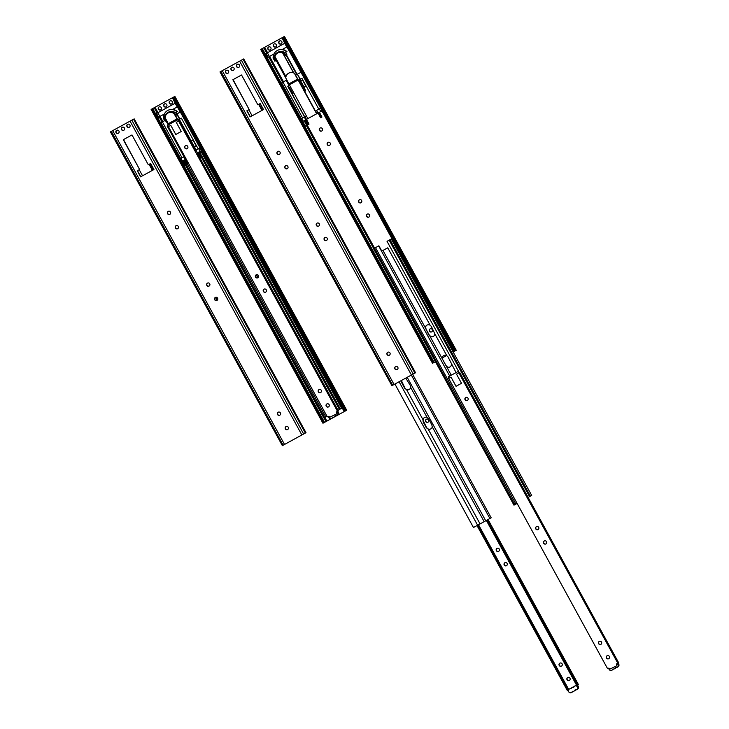 <?xml version="1.0" encoding="UTF-8"?>
<svg xmlns="http://www.w3.org/2000/svg" width="729" height="729" viewBox="0 0 729 729"><rect width="100%" height="100%" fill="white"/><g stroke="black" fill="none" stroke-linecap="round" stroke-linejoin="round"><path stroke-width="1.09" d="M277.749 151.422A1.686 1.649 61.1 0 1 280 152.106A1.686 1.649 61.1 0 1 279.371 154.384A1.686 1.649 61.1 0 1 279.362 154.384A1.686 1.649 61.1 0 1 277.111 153.701A1.686 1.649 61.1 0 1 277.74 151.432A1.686 1.649 61.1 0 1 277.749 151.422M277.84 151.377A1.686 1.649 -118.9 0 0 277.312 153.591A1.686 1.649 -118.9 0 0 279.471 154.32M285.604 165.775A1.686 1.649 61.1 0 1 287.855 166.458A1.686 1.649 61.1 0 1 287.226 168.727A1.686 1.649 61.1 0 1 287.217 168.727A1.686 1.649 61.1 0 1 284.966 168.044A1.686 1.649 61.1 0 1 285.595 165.775A1.686 1.649 61.1 0 1 285.604 165.775M285.695 165.72A1.686 1.649 -118.9 0 0 285.167 167.934A1.686 1.649 -118.9 0 0 287.326 168.663M237.198 64.362A1.686 1.649 61.1 0 1 239.458 65.054A1.686 1.649 61.1 0 1 238.83 67.323A1.686 1.649 61.1 0 1 238.82 67.323A1.686 1.649 61.1 0 1 236.57 66.64A1.686 1.649 61.1 0 1 237.198 64.371A1.686 1.649 61.1 0 1 237.198 64.362M237.299 64.316A1.686 1.649 -118.9 0 0 236.77 66.53A1.686 1.649 -118.9 0 0 238.93 67.259M231.722 67.36A1.686 1.649 61.1 0 1 233.982 68.052A1.686 1.649 61.1 0 1 233.344 70.321L233.344 70.321A1.686 1.649 61.1 0 1 231.084 69.638A1.686 1.649 61.1 0 1 231.722 67.369A1.686 1.649 61.1 0 1 231.722 67.36M231.822 67.314A1.686 1.649 -118.9 0 0 233.444 70.257M226.245 70.358A1.686 1.649 61.1 0 1 228.496 71.05A1.686 1.649 61.1 0 1 227.867 73.319L227.867 73.319A1.686 1.649 61.1 0 1 225.607 72.636A1.686 1.649 61.1 0 1 226.236 70.367A1.686 1.649 61.1 0 1 226.245 70.358M226.345 70.312A1.686 1.649 -118.9 0 0 227.967 73.255M317.015 223.156A1.686 1.649 61.1 0 1 319.275 223.839A1.686 1.649 61.1 0 1 318.646 226.118A1.686 1.649 61.1 0 1 318.637 226.118A1.686 1.649 61.1 0 1 316.386 225.434A1.686 1.649 61.1 0 1 317.015 223.156L317.015 223.156M317.115 223.11A1.686 1.649 -118.9 0 0 316.586 225.325A1.686 1.649 -118.9 0 0 318.746 226.054M324.87 237.499A1.686 1.649 61.1 0 1 327.13 238.192A1.686 1.649 61.1 0 1 326.501 240.461A1.686 1.649 61.1 0 1 326.492 240.461A1.686 1.649 61.1 0 1 324.241 239.777A1.686 1.649 61.1 0 1 324.87 237.508A1.686 1.649 61.1 0 1 324.87 237.499M324.97 237.454A1.686 1.649 -118.9 0 0 324.441 239.668A1.686 1.649 -118.9 0 0 326.601 240.397M387.71 352.271A1.686 1.649 61.1 0 1 389.96 352.964A1.686 1.649 61.1 0 1 389.332 355.233L389.332 355.233A1.686 1.649 61.1 0 1 387.072 354.549A1.686 1.649 61.1 0 1 387.7 352.28A1.686 1.649 61.1 0 1 387.71 352.271M387.81 352.225A1.686 1.649 -118.9 0 0 389.432 355.169M395.565 366.623A1.686 1.649 61.1 0 1 397.815 367.307A1.686 1.649 61.1 0 1 397.187 369.576A1.686 1.649 61.1 0 1 397.187 369.585A1.686 1.649 61.1 0 1 394.927 368.892A1.686 1.649 61.1 0 1 395.555 366.623A1.686 1.649 61.1 0 1 395.565 366.623M395.665 366.569A1.686 1.649 -118.9 0 0 397.287 369.521M259.15 104.092L262.458 110.143M248.789 109.76L252.106 115.811L263.515 109.569L250.147 116.886L246.839 110.835L249.181 109.55L232.861 79.734L241.536 74.987L257.856 104.803L260.198 103.518L263.515 109.569M259.032 104.156L262.349 110.207M247.04 110.717L250.357 116.768L252.106 115.811M258.658 104.365L261.966 110.416M233.061 79.625L249.181 109.55M222.263 70.677L243.741 58.912L219.985 71.925L222.263 70.677L394.079 384.502L391.92 385.687L219.985 71.925M243.741 58.912L415.557 372.747L394.079 384.502M424.579 417.507A3.198 3.126 -118.9 0 0 423.075 420.205L426.565 427.577L427.732 428.707A3.198 3.126 -118.9 0 0 430.839 428.88M431.796 424.725L432.27 426.875A3.198 3.126 61.1 0 1 428.169 429.117L426.31 427.723L423.148 421.936L422.966 419.612A3.198 3.126 61.1 0 1 427.066 417.371L428.625 418.938L431.796 424.725M401.488 380.447A3.198 3.126 -118.9 0 0 401.479 380.748L404.969 388.129L406.135 389.259A3.198 3.126 -118.9 0 0 409.233 389.432M405.78 378.105L410.19 385.267L410.673 387.427A3.198 3.126 61.1 0 1 406.572 389.669L404.713 388.265L401.551 382.479L401.269 380.574M422.966 419.612L406.572 389.669M407.183 377.33L485.733 520.798L477.623 525.235L399.082 381.768M480.065 523.896L428.169 429.117M427.066 417.371L410.673 387.427M484.156 521.654L432.27 426.875M394.918 384.046L473.458 527.514L477.623 525.235M485.733 520.798L491.182 517.809L412.641 374.351M489.897 518.519L411.347 375.052M426.319 419.275A1.686 1.649 61.1 0 1 428.57 419.959A1.686 1.649 61.1 0 1 427.941 422.228A1.686 1.649 61.1 0 1 427.932 422.228A1.686 1.649 61.1 0 1 425.681 421.544A1.686 1.649 61.1 0 1 426.31 419.275A1.686 1.649 61.1 0 1 426.319 419.275M426.401 419.23A1.686 1.649 -118.9 0 0 425.864 421.453A1.686 1.649 -118.9 0 0 428.032 422.173M497.005 548.39A1.686 1.649 61.1 0 1 499.265 549.074A1.686 1.649 61.1 0 1 498.627 551.343A1.686 1.649 61.1 0 1 498.627 551.352A1.686 1.649 61.1 0 1 496.367 550.668A1.686 1.649 61.1 0 1 497.005 548.39L497.005 548.39M497.087 548.345A1.686 1.649 -118.9 0 0 496.549 550.568A1.686 1.649 -118.9 0 0 498.718 551.297M504.86 562.733A1.686 1.649 61.1 0 1 507.111 563.426A1.686 1.649 61.1 0 1 506.482 565.695L506.482 565.695A1.686 1.649 61.1 0 1 504.222 565.011A1.686 1.649 61.1 0 1 504.86 562.742A1.686 1.649 61.1 0 1 504.86 562.733M504.942 562.697A1.686 1.649 -118.9 0 0 504.404 564.911A1.686 1.649 -118.9 0 0 506.573 565.64M559.845 663.162A1.686 1.649 61.1 0 1 562.095 663.846A1.686 1.649 61.1 0 1 561.467 666.115A1.686 1.649 61.1 0 1 561.458 666.124A1.686 1.649 61.1 0 1 559.207 665.431A1.686 1.649 61.1 0 1 559.836 663.162A1.686 1.649 61.1 0 1 559.845 663.162M559.927 663.117A1.686 1.649 -118.9 0 0 559.389 665.34A1.686 1.649 -118.9 0 0 561.558 666.069M567.7 677.505A1.686 1.649 61.1 0 1 569.95 678.198A1.686 1.649 61.1 0 1 569.322 680.467A1.686 1.649 61.1 0 1 569.313 680.467A1.686 1.649 61.1 0 1 567.062 679.783A1.686 1.649 61.1 0 1 567.691 677.514A1.686 1.649 61.1 0 1 567.7 677.505M567.782 677.469A1.686 1.649 -118.9 0 0 567.244 679.683A1.686 1.649 -118.9 0 0 569.413 680.412M568.766 689.579L478.525 524.743M569.44 688.969A2.041 1.996 61.1 0 1 570.853 688.777L571.162 688.613A2.041 1.996 61.1 0 1 573.477 687.338L573.787 687.174A2.041 1.996 61.1 0 1 577.432 686.918A2.041 1.996 61.1 0 1 575.263 689.862L574.953 690.035A2.041 1.996 61.1 0 1 572.63 691.302L572.32 691.475A2.041 1.996 61.1 0 1 568.675 691.73A2.041 1.996 61.1 0 1 569.44 688.969L570.288 688.504A2.041 1.996 61.1 0 1 571.326 688.258M572.065 687.529L572.921 687.064A2.041 1.996 61.1 0 1 573.951 686.818M574.698 686.089L575.546 685.625A2.041 1.996 61.1 0 1 576.666 685.388M577.195 685.506A2.041 1.996 61.1 0 1 577.322 685.561A1.531 1.494 61.1 0 1 577.514 685.333L576.839 685.697A1.531 1.494 61.1 0 1 577.149 685.47A1.531 1.494 61.1 0 1 577.158 685.47L578.489 684.731L488.047 519.531M577.322 685.561A2.041 1.996 61.1 0 1 577.523 689.206L576.675 689.67M575.637 689.916A2.041 1.996 61.1 0 1 574.889 690.645L574.042 691.11M573.012 691.356A2.041 1.996 61.1 0 1 572.265 692.076L571.418 692.55M577.942 685.041A1.531 1.494 -118.9 0 0 577.414 685.597M477.021 525.563L567.472 690.764L567.955 690.5A1.531 1.494 61.1 0 1 568.319 690.363L568.465 690.281M486.371 520.451L576.839 685.697M487.191 519.996L577.641 685.205M568.319 690.363L477.85 525.108M297.714 80.226L288.957 85.029L288.465 84.127L297.232 79.333L298.134 79.999L316.641 113.806L318.035 113.041M294.316 73.292L295.564 75.233L294.316 73.292A5.823 5.695 -118.9 0 0 285.768 77.967L288.875 83.899L297.232 79.333M295.418 75.315L297.642 79.106M286.761 80.044L286.178 80.363L289.003 85.521L289.586 85.202M320.195 128.003A1.686 1.649 -118.9 0 0 321.817 130.947M321.717 131.01A1.686 1.649 61.1 0 1 319.457 130.327A1.686 1.649 61.1 0 1 320.086 128.049A1.686 1.649 61.1 0 1 322.346 128.732A1.686 1.649 61.1 0 1 321.717 131.01L321.717 131.01M328.05 142.346A1.686 1.649 -118.9 0 0 329.672 145.29M329.572 145.353A1.686 1.649 61.1 0 1 327.312 144.67A1.686 1.649 61.1 0 1 327.941 142.401A1.686 1.649 61.1 0 1 330.201 143.075A1.686 1.649 61.1 0 1 329.572 145.353L329.572 145.353M268.691 46.938A1.686 1.649 -118.9 0 0 268.163 49.153A1.686 1.649 -118.9 0 0 270.322 49.882M270.213 49.946A1.686 1.649 61.1 0 1 267.962 49.262A1.686 1.649 61.1 0 1 268.591 46.993A1.686 1.649 61.1 0 1 270.851 47.667A1.686 1.649 61.1 0 1 270.222 49.946A1.686 1.649 61.1 0 1 270.213 49.946M274.168 43.94A1.686 1.649 -118.9 0 0 275.799 46.884M275.69 46.948A1.686 1.649 61.1 0 1 273.439 46.264A1.686 1.649 61.1 0 1 274.068 43.995A1.686 1.649 61.1 0 1 276.327 44.669A1.686 1.649 61.1 0 1 275.699 46.948A1.686 1.649 61.1 0 1 275.69 46.948M279.654 40.942A1.686 1.649 -118.9 0 0 281.276 43.886M281.175 43.95A1.686 1.649 61.1 0 1 278.915 43.266A1.686 1.649 61.1 0 1 279.544 40.997A1.686 1.649 61.1 0 1 281.804 41.671A1.686 1.649 61.1 0 1 281.175 43.95L281.175 43.95M359.47 199.737A1.686 1.649 -118.9 0 0 361.092 202.68M360.992 202.744A1.686 1.649 61.1 0 1 358.732 202.061A1.686 1.649 61.1 0 1 359.361 199.782A1.686 1.649 61.1 0 1 361.62 200.466A1.686 1.649 61.1 0 1 360.992 202.735A1.686 1.649 61.1 0 1 360.992 202.744M367.325 214.08A1.686 1.649 -118.9 0 0 368.947 217.023M368.838 217.087A1.686 1.649 61.1 0 1 366.587 216.404A1.686 1.649 61.1 0 1 367.216 214.135A1.686 1.649 61.1 0 1 369.475 214.809A1.686 1.649 61.1 0 1 368.847 217.087A1.686 1.649 61.1 0 1 368.838 217.087M430.156 328.852A1.686 1.649 -118.9 0 0 429.627 331.066A1.686 1.649 -118.9 0 0 431.787 331.795M431.677 331.859A1.686 1.649 61.1 0 1 429.427 331.176A1.686 1.649 61.1 0 1 430.055 328.907A1.686 1.649 61.1 0 1 432.315 329.581A1.686 1.649 61.1 0 1 431.686 331.859A1.686 1.649 61.1 0 1 431.677 331.859M320.769 111.546L322.072 110.835L320.605 108.147L319.293 108.858L320.769 111.546L318.691 112.685L321.27 117.387L321.963 117.014L319.384 112.302M319.293 108.858L316.568 110.352L320.614 117.752L321.27 117.387M321.881 110.936L324.651 115.537M287.891 86.131L304.704 116.84L306.399 115.911L304.986 116.686L309.032 124.085L307.684 124.823L305.114 120.121L302.298 121.652L281.266 83.051L286.871 79.98M302.38 121.615L304.95 126.317L307.201 125.087L304.622 120.385M302.708 121.433L305.287 126.135M304.531 120.44L307.1 125.142M306.453 119.374L316.641 113.806M435.423 361.684L434.11 362.404L302.298 121.652M304.704 116.84L300.904 118.918M289.003 85.521L287.745 86.204L304.558 116.913M295.527 75.251L298.589 80.272L301.988 78.413L318.801 109.122L320.596 108.138M304.986 116.686L300.831 118.964L267.279 57.682L273.913 54.046M316.568 110.352L318.801 109.122M301.56 118.563L303.036 121.251M315.502 110.936L316.978 113.624M304.294 117.068L308.34 124.468M456.144 350.348L453.885 351.588L322.072 110.835M453.875 351.578L453.146 351.979M446.567 355.579L442.284 357.921M298.589 80.272L315.402 110.981M294.452 73.21A5.823 5.695 -118.9 0 0 293.495 72.754A5.823 5.695 61.1 0 0 288.748 73.137M281.266 83.051L286.178 80.363M282.715 53.071L293.495 72.754M285.959 76.682L274.997 56.662A5.823 5.695 61.1 0 1 277.585 53.035M295.774 75.123L297.35 74.249L300.175 79.406M297.35 74.249L300.457 79.251M297.632 74.094L300.968 72.271L286.953 46.911M295.564 75.233L300.867 72.326M281.604 82.869L301.232 118.736M282.989 82.113L302.626 117.98M289.367 84.801L307.875 118.608M286.442 54.875L297.113 74.376M286.06 55.085L296.739 74.586M299.564 79.743L305.651 90.861L304.111 87.152L305.861 86.195L304.111 87.152L300.804 81.101L302.553 80.144L305.87 86.195M299.938 79.534L300.804 81.101M282.98 53.217L293.732 72.845M304.676 91.389L305.651 90.861M285.768 77.957L275.726 59.623L275.134 56.908M282.296 49.454A8.174 7.992 61.1 0 1 286.962 51.677L284.939 52.78A6.333 6.196 -118.9 0 0 278.095 52.16L277.148 52.688A6.333 6.196 61.1 0 1 285.112 54.447L285.604 55.34L284.693 54.721A5.823 5.695 -118.9 0 0 274.833 60.115L274.869 61.218L274.377 60.316A6.333 6.196 61.1 0 1 277.148 52.688M285.276 52.597A6.333 6.196 61.1 0 1 286.388 53.736L286.88 54.639L285.604 55.34M289.395 87.343L292.703 93.394L293.76 92.82L292.502 93.512L289.185 87.462L290.443 86.769M275.726 59.623L274.833 60.115M276.2 60.48L275.307 60.972M267.279 57.682L265.238 53.955L284.72 43.293L286.779 47.002L285.012 43.139L286.779 47.002L282.114 49.554A8.174 7.992 61.1 0 0 277.348 50.474L277.202 50.547A8.174 7.992 61.1 0 1 286.625 51.859M274.013 58.767L273.275 59.167A8.174 7.992 61.1 0 1 277.202 50.547M285.112 54.447L286.388 53.736M266.076 53.499L268.108 57.217M265.511 53.809L267.543 57.527M267.37 52.789L269.402 56.507M262.294 48.579L265.238 53.955L284.738 43.284L282.068 37.753L284.447 36.45L260.69 49.454L282.068 37.753M320.605 108.147L287.044 46.856M454.504 351.241L282.688 37.416M434.11 362.404L432.507 363.288L260.69 49.454M433.236 362.887L261.419 49.053M451.497 364.245A3.198 3.126 61.1 0 1 446.704 366.86L442.047 358.358A3.198 3.126 61.1 0 1 446.841 355.734L448.007 356.873L456.062 372.583M443.733 355.561A3.198 3.126 -118.9 0 0 442.303 357.575L442.776 359.725L445.948 365.511L447.506 367.079A3.198 3.126 -118.9 0 0 449.984 366.942M428.998 335.167L425.362 327.868A3.198 3.126 61.1 0 1 430.146 325.252L431.313 326.382L434.803 333.754A3.198 3.126 61.1 0 1 430.019 336.379L429.253 335.021L430.812 336.588A3.198 3.126 -118.9 0 0 433.299 336.452M427.048 325.079A3.198 3.126 -118.9 0 0 425.608 327.084L426.091 329.244L429.253 335.021M430.146 325.252L387.755 247.824L381.559 251.204L387.755 247.824M425.362 327.868L382.962 250.439M446.841 355.734L434.803 333.754M442.047 358.358L430.019 336.379M459.261 372.637L387.035 241.335L391.291 239.003L531.696 495.447L528.124 497.397M387.035 241.335L389.933 246.63M381.559 251.204L378.889 245.791L381.786 251.086M451.269 375.207L446.704 366.86M449.702 376.064L378.661 245.919M387.299 241.19L390.279 239.559L389.177 240.169L390.006 239.713L530.402 496.157M391.291 239.003L390.006 239.713M517.107 503.429L513.972 505.151L373.576 248.707L378.889 245.791M373.576 248.707L378.497 246.01M389.177 240.169L529.573 496.613M514.802 504.696L374.405 248.252M515.913 504.085L375.508 247.641M465.813 397.478A1.686 1.649 -118.9 0 0 465.275 399.692A1.686 1.649 -118.9 0 0 467.444 400.421M467.353 400.476A1.686 1.649 61.1 0 1 465.093 399.793A1.686 1.649 61.1 0 1 465.722 397.524A1.686 1.649 61.1 0 1 467.982 398.198A1.686 1.649 61.1 0 1 467.353 400.476L467.353 400.476M536.508 526.593A1.686 1.649 -118.9 0 0 535.961 528.817A1.686 1.649 -118.9 0 0 538.13 529.536M538.038 529.591A1.686 1.649 61.1 0 1 535.788 528.908A1.686 1.649 61.1 0 1 536.416 526.639A1.686 1.649 61.1 0 1 538.676 527.322A1.686 1.649 61.1 0 1 538.048 529.591A1.686 1.649 61.1 0 1 538.038 529.591M544.363 540.936A1.686 1.649 -118.9 0 0 543.816 543.16A1.686 1.649 -118.9 0 0 545.985 543.889M545.893 543.943A1.686 1.649 61.1 0 1 543.643 543.26A1.686 1.649 61.1 0 1 544.271 540.982A1.686 1.649 61.1 0 1 546.531 541.665A1.686 1.649 61.1 0 1 545.903 543.943A1.686 1.649 61.1 0 1 545.893 543.943M599.338 641.365A1.686 1.649 -118.9 0 0 598.801 643.589A1.686 1.649 -118.9 0 0 600.969 644.308M600.878 644.363A1.686 1.649 61.1 0 1 598.618 643.68A1.686 1.649 61.1 0 1 599.247 641.411A1.686 1.649 61.1 0 1 601.507 642.094A1.686 1.649 61.1 0 1 600.878 644.363L600.878 644.363M607.193 655.708A1.686 1.649 -118.9 0 0 606.656 657.932A1.686 1.649 -118.9 0 0 608.824 658.661M608.733 658.715A1.686 1.649 61.1 0 1 606.473 658.032A1.686 1.649 61.1 0 1 607.102 655.754A1.686 1.649 61.1 0 1 609.362 656.437A1.686 1.649 61.1 0 1 608.733 658.706A1.686 1.649 61.1 0 1 608.733 658.715M618.028 662.916A1.531 1.494 -118.9 0 0 617.782 663.108L617.108 663.481A1.531 1.494 -118.9 0 0 616.843 665.304L616.67 665.404A1.531 1.494 61.1 0 1 617.244 663.344L618.575 662.606L459.698 372.401L456.509 374.15L461.503 383.299L456.026 386.297L451.023 377.148L456.035 386.297L461.503 383.299M616.852 665.75L610.091 669.003A1.531 1.494 61.1 0 0 608.041 668.375L607.558 668.639L448.672 378.433L451.032 377.148L448.836 378.342L448.08 376.957L457.94 371.562L458.696 372.947M456.5 374.15L459.698 372.401M448.08 376.957L457.94 371.562M459.161 372.692L458.404 371.307M608.87 668.201A2.041 1.996 -118.9 0 0 612.761 669.149L613.08 668.976A2.041 1.996 -118.9 0 0 615.394 667.709L615.704 667.536A2.041 1.996 -118.9 0 0 616.916 663.7M611.859 670.224L612.706 669.76A2.041 1.996 -118.9 0 0 613.454 669.031M614.483 668.785L615.34 668.32A2.041 1.996 -118.9 0 0 616.087 667.591M617.117 667.354L617.964 666.88A2.041 1.996 -118.9 0 0 617.636 663.18M458.842 372.874L617.727 663.08M168.189 211.383A1.686 1.649 61.1 0 1 170.44 212.066A1.686 1.649 61.1 0 1 169.811 214.344A1.686 1.649 61.1 0 1 169.802 214.344A1.686 1.649 61.1 0 1 167.552 213.661A1.686 1.649 61.1 0 1 168.18 211.392A1.686 1.649 61.1 0 1 168.189 211.383M168.281 211.337A1.686 1.649 -118.9 0 0 167.752 213.551A1.686 1.649 -118.9 0 0 169.912 214.28M176.035 225.735A1.686 1.649 61.1 0 1 178.295 226.418A1.686 1.649 61.1 0 1 177.666 228.687A1.686 1.649 61.1 0 1 177.657 228.687A1.686 1.649 61.1 0 1 175.407 228.004A1.686 1.649 61.1 0 1 176.035 225.735L176.035 225.735M176.136 225.68A1.686 1.649 -118.9 0 0 175.607 227.895A1.686 1.649 -118.9 0 0 177.767 228.624M127.639 124.322A1.686 1.649 61.1 0 1 129.899 125.014A1.686 1.649 61.1 0 1 129.27 127.283A1.686 1.649 61.1 0 1 129.261 127.283A1.686 1.649 61.1 0 1 127.01 126.6A1.686 1.649 61.1 0 1 127.639 124.331A1.686 1.649 61.1 0 1 127.639 124.322M127.739 124.276A1.686 1.649 -118.9 0 0 127.21 126.491A1.686 1.649 -118.9 0 0 129.37 127.22M122.162 127.32A1.686 1.649 61.1 0 1 124.413 128.012A1.686 1.649 61.1 0 1 123.784 130.281L123.784 130.281A1.686 1.649 61.1 0 1 121.524 129.598A1.686 1.649 61.1 0 1 122.162 127.329A1.686 1.649 61.1 0 1 122.162 127.32M122.262 127.274A1.686 1.649 -118.9 0 0 123.884 130.218M116.686 130.318A1.686 1.649 61.1 0 1 118.936 131.01A1.686 1.649 61.1 0 1 118.308 133.279L118.308 133.279A1.686 1.649 61.1 0 1 116.048 132.596A1.686 1.649 61.1 0 1 116.676 130.327A1.686 1.649 61.1 0 1 116.686 130.318M116.786 130.272A1.686 1.649 -118.9 0 0 118.408 133.216M207.455 283.116A1.686 1.649 61.1 0 1 209.715 283.8A1.686 1.649 61.1 0 1 209.086 286.069A1.686 1.649 61.1 0 1 206.826 285.394A1.686 1.649 61.1 0 1 207.455 283.116L207.455 283.116M207.555 283.071A1.686 1.649 -118.9 0 0 209.187 286.014M215.31 297.459A1.686 1.649 61.1 0 1 217.57 298.152A1.686 1.649 61.1 0 1 216.941 300.421A1.686 1.649 61.1 0 1 216.932 300.421A1.686 1.649 61.1 0 1 214.681 299.737A1.686 1.649 61.1 0 1 215.31 297.468A1.686 1.649 61.1 0 1 215.31 297.459M215.41 297.414A1.686 1.649 -118.9 0 0 217.032 300.357M278.15 412.231A1.686 1.649 61.1 0 1 280.401 412.924A1.686 1.649 61.1 0 1 279.772 415.193L279.772 415.193A1.686 1.649 61.1 0 1 277.512 414.509A1.686 1.649 61.1 0 1 278.141 412.24A1.686 1.649 61.1 0 1 278.15 412.231M278.25 412.186A1.686 1.649 -118.9 0 0 279.872 415.129M286.005 426.583A1.686 1.649 61.1 0 1 288.256 427.267A1.686 1.649 61.1 0 1 287.627 429.536A1.686 1.649 61.1 0 1 287.618 429.545A1.686 1.649 61.1 0 1 285.367 428.852A1.686 1.649 61.1 0 1 285.996 426.583A1.686 1.649 61.1 0 1 286.005 426.583M286.105 426.529A1.686 1.649 -118.9 0 0 287.727 429.481M149.09 164.326L152.407 170.376L153.956 169.529L140.588 176.846L137.28 170.796L139.622 169.511L123.301 139.695L131.976 134.947L148.297 164.763L150.639 163.478L153.956 169.529M149.472 164.116L152.789 170.167M139.23 169.72L142.547 175.771L152.407 170.376M137.48 170.677L140.797 176.728L142.547 175.771M123.502 139.585L139.622 169.511M112.703 130.637L134.182 118.873L110.425 131.876L112.703 130.637L284.52 444.462L282.36 445.647L110.425 131.876M134.182 118.873L305.998 432.707L284.52 444.462M216.221 297.268A1.686 1.649 -118.9 0 0 217.643 299.637M217.597 299.737A1.686 1.649 61.1 0 1 216.094 297.268M149.855 163.907L153.163 169.957M177.111 120.012L168.344 124.814L167.861 123.912L176.618 119.119L177.111 120.012L178.158 119.501L177.694 119.756L178.45 121.142L176.254 122.344L181.257 131.493L175.78 134.491L170.777 125.342L175.789 134.482L181.257 131.493M167.952 113.031A5.823 5.695 61.1 0 0 165.164 117.752L168.271 123.684L176.618 119.119M174.286 113.788L177.038 118.891M174.814 115.1L173.958 113.533M159.132 106.899A1.686 1.649 -118.9 0 0 158.603 109.113A1.686 1.649 -118.9 0 0 160.763 109.842M160.653 109.906A1.686 1.649 61.1 0 1 158.403 109.222A1.686 1.649 61.1 0 1 159.031 106.953A1.686 1.649 61.1 0 1 161.291 107.628A1.686 1.649 61.1 0 1 160.662 109.906A1.686 1.649 61.1 0 1 160.653 109.906M164.608 103.901A1.686 1.649 -118.9 0 0 164.08 106.115A1.686 1.649 -118.9 0 0 166.239 106.844M166.13 106.908A1.686 1.649 61.1 0 1 163.879 106.224A1.686 1.649 61.1 0 1 164.508 103.955A1.686 1.649 61.1 0 1 166.768 104.63A1.686 1.649 61.1 0 1 166.139 106.908A1.686 1.649 61.1 0 1 166.13 106.908M170.094 100.903A1.686 1.649 -118.9 0 0 171.716 103.846M171.607 103.91A1.686 1.649 61.1 0 1 169.356 103.226A1.686 1.649 61.1 0 1 169.985 100.957A1.686 1.649 61.1 0 1 172.244 101.632A1.686 1.649 61.1 0 1 171.616 103.91A1.686 1.649 61.1 0 1 171.607 103.91M257.209 274.651A1.686 1.649 -118.9 0 0 258.449 277.111M258.376 277.239A1.686 1.649 61.1 0 1 257.073 274.633M200.165 151.331L201.468 150.621L199.992 147.932L198.689 148.643L200.165 151.331L198.088 152.47L200.666 157.172L201.195 156.89M198.78 152.088L199.236 152.926L201.186 151.851L341.591 408.295L338.028 410.245M198.689 148.643L195.955 150.138L200.01 157.537L200.666 157.172M201.277 150.721L204.047 155.323M167.287 125.917L188.428 163.87L187.08 164.608L184.501 159.906L181.694 161.437L157.719 117.633L164.353 113.997M181.776 161.401L184.346 166.103L185.585 165.419M182.104 161.218L184.683 165.92M183.927 160.225L184.373 161.054M184.473 161L184.018 160.17M344.316 411.539L324.551 422.364L181.694 161.437M196.365 153.409L197.431 152.826M184.1 156.626L180.3 158.703L160.662 122.837L162.904 121.606L164.936 120.495L162.385 121.898L182.022 157.765M168.025 125.506L167.141 125.989L183.954 156.699M178.35 119.857L181.384 118.198L198.197 148.907L195.7 150.274L179.443 120.595L178.45 121.142M182.943 153.473L179.771 147.34M184.382 156.471L180.227 158.749M195.955 150.138L194.898 150.721M167.716 110.471A8.174 7.992 61.1 0 1 172.545 109.514L177.484 106.817L199.992 147.932L198.197 148.907M180.956 158.348L182.432 161.036M183.69 156.853L187.736 164.253M346.585 410.299L344.325 411.548L201.468 150.621M166.166 119.583L165.273 120.075L165.301 121.178L164.818 120.276A6.333 6.196 61.1 0 1 175.552 114.407L180.355 112.056L177.029 113.879L179.853 119.037M179.571 119.192L176.746 114.034L176.828 114.863L175.607 115.537L175.133 114.681A5.823 5.695 -118.9 0 0 165.273 120.075M175.16 114.909L177.785 119.702M165.747 120.932L166.394 120.577L166.021 119.902M165.939 120.823L168.199 124.951M160.662 122.837L162.385 121.898M176.464 114.198L176.947 113.924M160.991 122.654L180.628 158.521M168.763 124.586L177.694 119.756M179.334 119.319L196.147 150.028M178.96 119.529L195.773 150.238M191.235 141.062L192.994 140.105L196.301 146.155L194.552 147.112L196.301 146.155M172.737 109.414A8.174 7.992 61.1 0 1 177.402 111.637L175.379 112.74A6.333 6.196 -118.9 0 0 168.536 112.12L167.588 112.64M175.716 112.558A6.333 6.196 61.1 0 1 176.828 113.697M164.453 118.727L163.715 119.128A8.174 7.992 61.1 0 1 177.065 111.819M175.552 114.407L176.044 115.3M157.719 117.633L155.678 113.915L156.516 113.46L158.548 117.178M155.951 113.77L157.983 117.487M156.516 113.46L157.81 112.749L159.842 116.467M157.81 112.749L175.16 103.254L177.193 106.972M175.16 103.254L177.22 106.963M177.484 106.817L172.509 97.713L174.887 96.41L151.131 109.414L172.509 97.713M175.179 103.245L172.399 97.768M152.735 108.539L155.678 113.915L175.352 103.144M344.945 411.202L173.128 97.376M324.551 422.364L322.947 423.239L151.131 109.414M323.676 422.847L151.86 109.013M199.236 152.917L200.174 152.407L199.072 153.017L199.901 152.561L340.306 409.005M201.186 151.851L199.901 152.561M184.756 160.845L183.471 161.556L184.756 160.845M199.072 153.017L339.468 409.461M327.002 416.277L324.706 417.544L184.3 161.1M325.808 416.933L187.535 164.362M324.706 417.544L323.867 417.999L183.471 161.556M185.567 145.663A1.686 1.649 -118.9 0 0 185.029 147.887A1.686 1.649 -118.9 0 0 187.198 148.616M187.107 148.67A1.686 1.649 61.1 0 1 184.847 147.987A1.686 1.649 61.1 0 1 185.476 145.718A1.686 1.649 61.1 0 1 187.736 146.392A1.686 1.649 61.1 0 1 187.107 148.67L187.107 148.67M256.262 274.787A1.686 1.649 -118.9 0 0 255.715 277.011A1.686 1.649 -118.9 0 0 257.884 277.731M257.793 277.785A1.686 1.649 61.1 0 1 255.542 277.102A1.686 1.649 61.1 0 1 256.171 274.833A1.686 1.649 61.1 0 1 258.43 275.516A1.686 1.649 61.1 0 1 257.802 277.785A1.686 1.649 61.1 0 1 257.793 277.785M264.117 289.131A1.686 1.649 -118.9 0 0 263.57 291.354A1.686 1.649 -118.9 0 0 265.739 292.083M265.648 292.138A1.686 1.649 61.1 0 1 263.397 291.445A1.686 1.649 61.1 0 1 264.026 289.176A1.686 1.649 61.1 0 1 266.276 289.86A1.686 1.649 61.1 0 1 265.648 292.138M319.092 389.559A1.686 1.649 -118.9 0 0 318.555 391.783A1.686 1.649 -118.9 0 0 320.724 392.503M320.632 392.557A1.686 1.649 61.1 0 1 318.373 391.874A1.686 1.649 61.1 0 1 319.001 389.605A1.686 1.649 61.1 0 1 321.261 390.279A1.686 1.649 61.1 0 1 320.632 392.557L320.632 392.557M326.947 403.902A1.686 1.649 -118.9 0 0 326.41 406.126A1.686 1.649 -118.9 0 0 328.579 406.855M328.487 406.91A1.686 1.649 61.1 0 1 326.228 406.217A1.686 1.649 61.1 0 1 326.856 403.948A1.686 1.649 61.1 0 1 329.116 404.631A1.686 1.649 61.1 0 1 328.487 406.9A1.686 1.649 61.1 0 1 328.487 406.91M337.782 411.101A1.531 1.494 -118.9 0 0 337.536 411.302L336.862 411.666A1.531 1.494 -118.9 0 0 336.598 413.498L336.415 413.598A1.531 1.494 61.1 0 1 336.989 411.539L338.329 410.801L197.167 152.972M336.607 413.935L329.845 417.198A1.531 1.494 61.1 0 0 327.795 416.569L327.312 416.833L168.426 126.627L170.786 125.342L168.59 126.536L167.834 125.151M178.915 120.886L178.158 119.501M176.254 122.344L179.443 120.595M328.624 416.396A2.041 1.996 -118.9 0 0 332.515 417.343L332.825 417.17A2.041 1.996 -118.9 0 0 335.149 415.904L335.458 415.73A2.041 1.996 -118.9 0 0 336.67 411.894M331.613 418.419L332.46 417.954A2.041 1.996 -118.9 0 0 333.208 417.225M334.237 416.979L335.094 416.514A2.041 1.996 -118.9 0 0 335.832 415.785M336.871 415.539L337.718 415.074A2.041 1.996 -118.9 0 0 337.39 411.375M178.596 121.06L337.481 411.274M413.206 374.041L241.39 60.206M414.91 373.102L243.094 59.277M391.92 385.687L220.103 71.852M392.694 385.258L220.878 71.433M239.613 61.181L411.429 375.007M304.102 120.668L306.672 125.37M374.578 248.152L307.201 125.087M373.722 248.625L306.344 125.552M282.661 82.295L268.737 56.871M453.784 351.633L324.551 115.592M283.508 81.821L269.593 56.406M432.744 363.151L260.927 49.326M455.379 350.767L283.563 36.942M284.911 43.184L281.968 37.808M267.561 52.679L264.609 47.303M266.705 53.153L263.761 47.768M303.647 434.001L131.831 120.167M305.351 433.062L133.535 119.228M282.36 445.647L110.544 131.812M283.134 445.219L111.318 131.393M130.054 121.142L301.87 434.967M183.498 160.453L183.954 161.291M326.865 421.089L324.87 417.444M326.018 421.562L324.022 417.917M344.216 411.593L203.947 155.377M162.048 122.08L159.177 116.831M162.904 121.606L160.034 116.367M180.254 112.111L177.384 106.871M323.184 423.112L151.368 109.286M345.81 410.728L173.994 96.902M157.993 112.64L155.049 107.263M157.145 113.113L154.202 107.728M456.263 350.275L284.447 36.45M346.703 410.236L174.887 96.41"/></g></svg>
